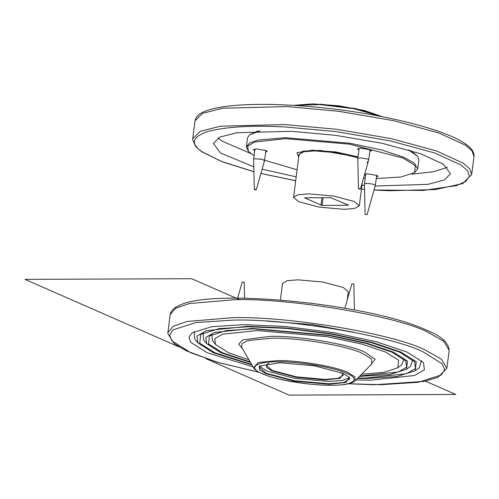 <?xml version="1.0" encoding="UTF-8"?>
<svg xmlns="http://www.w3.org/2000/svg" width="499" height="499" viewBox="0 0 499 499"><rect width="100%" height="100%" fill="white"/><g stroke="black" fill="none" stroke-linecap="round" stroke-linejoin="round"><path stroke-width="0.75" d="M252.937 366.765L207.322 352.805L190.936 342.464L188.94 337.418L191.965 332.908L211.744 326.702L243.78 324.649L284.96 326.452L332.902 332.502L376.595 341.827L406.922 352.02L423.476 362.561L424.399 369.803L414.457 375.529L370.464 380.176L355.937 379.957M357.471 378.404L366.622 378.491L396.705 376.558L415.287 370.732L416.26 361.756L400.865 352.045L372.379 342.47L331.336 333.712L286.307 328.03L247.623 326.334L206.299 330.7L196.968 336.077L197.829 342.875L194.747 339.052L194.273 331.486M421.605 360.609L419.235 367.807L415.287 370.732M197.829 342.875L213.385 352.781L251.845 364.875M251.565 364.395L214.894 352.774L199.75 343.218L200.704 334.386L218.986 328.654L248.583 326.758L286.644 328.423L330.943 334.012L371.325 342.632L399.35 352.051L414.65 361.794L415.499 368.48L406.317 373.77L365.661 378.067L357.864 378.011M359.473 376.383L389.469 374.606L406.548 369.254L407.44 361.002L393.287 352.069L367.108 343.275L329.377 335.222L252.432 328.442L214.445 332.453L205.862 337.399L206.661 343.649L203.58 339.819L203.043 332.97M412.742 359.835L410.496 366.328L406.548 369.254M206.661 343.649L220.957 352.749L250.417 362.411M250.124 361.9L222.473 352.743L208.57 343.973L209.443 335.864L226.222 330.606L253.392 328.86L328.984 335.521L366.054 343.431L391.777 352.076L405.818 361.02L406.598 367.164L398.171 372.017L359.891 375.965M361.619 374.219L384.018 372.373L397.809 367.775L398.626 360.247L385.715 352.101L361.837 344.073L327.425 336.731L257.241 330.55L222.591 334.211L214.763 338.715L215.487 344.416L212.406 340.592L211.813 334.455M403.878 359.062L401.757 364.85L397.809 367.775M215.487 344.416L228.53 352.724L248.889 359.779M279.902 362.767L259.854 365.96L259.455 369.659L265.799 373.664L294.441 381.217L328.935 384.255L345.963 382.459L349.45 377.437L343.044 373.358L314.395 365.804L279.902 362.767M349.269 377.225L349.805 378.928L343.505 382.54L328.772 383.768L294.578 380.756L266.185 373.271L259.137 367.314L260.079 365.798M349.562 377.706L342.252 380.494L329.072 381.429L294.878 378.417L266.485 370.925L259.68 366.191M268.986 363.359L266.953 364.37L266.609 367.507L271.992 370.907L296.306 377.313L325.573 379.895L340.019 378.367L342.981 374.113L341.266 372.622M342.801 373.894L343.231 375.304L337.898 378.367L325.41 379.408L296.443 376.857L272.379 370.514L266.41 365.468L267.183 364.208M375.204 186.027L427.98 184.356L444.397 179.996L450.516 173.795L443.461 164.252L420.769 153.811L382.24 143.307L335.447 135.316L291.559 131.324L236.969 132.709L219.791 137.094L213.385 143.419L220.433 152.968L253.804 166.847M262.112 169.198L296.194 176.839M361.956 185.26L364.47 185.435M298.913 155.613L298.645 155.308L302.837 151.178L320.458 150.424L357.983 157.066M218.069 137.967L221.961 141.049L250.598 153.467M411.968 174.145L433.456 171.762L447.354 167.34M266.965 321.15L312.068 324.531L353.86 332.284M254.721 150.717L253.317 149.663L256.486 148.92L266.142 150.517L267.264 151.453L265.643 152.114M365.524 175.617L364.413 175.043M364.675 174.126L367.289 173.82L376.945 175.417L378.067 176.353L376.446 177.014M358.893 149.968L357.484 148.914L360.652 148.172L370.308 149.769L371.437 150.704L369.809 151.365M414.675 172.623L417.738 168.805L414.251 163.086L403.884 157.31L381.629 149.937L349.78 143.232L285.291 137.699L258.008 140.076L249.619 142.982L246.363 146.849L248.359 151.316L247.672 146.157L254.646 142.065L285.628 138.672L349.518 144.149L403.117 158.096L415.324 165.643L414.675 172.623L400.766 177.033L376.246 178.555M365.174 178.336L363.497 178.268M297.092 169.816L260.403 158.956M254.072 155.8L248.359 151.316M408.444 149.887L417.576 156.206L418.886 159.817L417.738 168.805M246.363 146.849L247.516 137.867L249.7 134.699L260.122 130.888M358.008 156.879L335.746 151.939L312.374 150.187L296.992 152.688L298.708 157.222M367.601 163.809L367.27 161.688M257.927 130.956L249.7 134.699M417.576 156.206L410.546 150.511M322.073 205.482L304.558 197.804L330.812 197.698L348.576 205.189L322.073 205.482L323.071 197.729M308.819 193.868L333.613 196.051L354.209 201.477L359.324 205.8L354.758 208.42L344.067 209.318L319.273 207.129L298.676 201.702L293.562 197.379L298.128 194.76L308.819 193.868M293.562 197.379L299.069 154.397L303.635 151.777L314.326 150.885L337.336 152.781L357.895 157.759M347.26 299.955L348.308 291.765L343.2 287.443L322.604 282.01L297.803 279.827L287.118 280.719L282.553 283.338L280.419 299.98M367.083 214.639L365.093 214.414L367.083 214.67L375.348 185.347C375.136 183.913 363.64 182.671 364.457 184.168L365.742 173.908M360.016 189.115C358.581 188.978 358.207 188.822 358.893 188.647C360.334 188.79 360.708 188.946 360.016 189.115L360.453 189.015L368.724 159.842L367.788 159.05L360.197 157.827L357.808 158.408L358.457 188.759L358.893 188.647M255.719 189.508L256.28 189.763L264.564 160.559L261.476 159.169L254.184 158.776L253.642 159.193L254.29 189.508L254.852 189.757C253.985 189.42 254.272 189.333 255.719 189.508C256.586 189.845 256.299 189.926 254.852 189.757M243.743 282.397C244.473 282.234 244.117 282.078 242.676 281.923L242.215 282.029L237.636 298.165M354.39 309.916L353.835 284.043L351.845 283.819L344.928 308.182M178.842 346.817L24.95 279.365L191.685 278.71L239.626 299.718M425.435 381.155L455.793 394.466L289.058 395.121L205.869 358.662M370.327 365.411L375.129 359.342L364.856 352.182C349.306 344.229 297.404 335.521 270.477 336.351L242.782 339.856L238.74 344.054L242.682 349.063M427.481 332.022L443.723 341.229L449.162 350.354C448.632 342.663 441.11 335.939 426.608 330.188C371.399 304.078 211.426 287.861 179.054 305.575C173.877 307.752 170.92 310.765 170.184 314.613L175.598 308.257L189.558 303.498L234.904 299.712C289.844 298.015 395.751 315.786 427.481 332.022M348.383 383.787L374.518 384.748L424.512 381.342L438.047 377.344L446.861 368.324L441.422 359.205L425.179 349.992C393.449 333.756 287.543 315.992 232.596 317.682L187.256 321.468L173.296 326.227L167.882 332.59L167.826 333.463L174.182 343.568L185.934 350.672L216.984 362.174L259.287 372.373M259.149 372.298L219.223 362.761L190.998 352.868L172.024 340.948L169.598 335.116L172.891 329.895L195.845 322.541L233.42 320.109C287.574 318.437 391.971 335.952 423.246 351.951L442.22 363.877L444.653 369.703L441.353 374.93L418.399 382.278L380.831 384.717L348.533 383.75M276.964 360.64L258.42 362.486L253.492 367.713C261.096 381.036 344.397 391.727 355.169 380.737L354.814 376.764L347.94 372.547C336.245 366.565 297.211 360.016 276.964 360.64M346.487 373.346C361.575 379.128 353.13 385.652 331.118 385.216C311.501 385.821 273.683 379.477 262.355 373.676C247.261 367.894 255.713 361.37 277.718 361.806C297.335 361.201 335.16 367.545 346.487 373.346M253.492 367.713L241.647 347.273L242.052 343.505L247.959 340.58L271.687 338.216C297.604 337.418 347.566 345.801 362.53 353.46L371.331 358.85L371.78 363.939L355.169 380.737M253.904 171.668L222.092 161.651L202.631 152.07C190.231 143.974 191.822 137.15 207.391 131.611C226.041 126.74 251.945 125.193 285.11 126.971L336.002 131.599L390.274 140.861L434.947 153.043L461.269 165.15L467.632 170.801L469.428 176.34L465.817 181.399L456.51 185.609L423.102 190.437L374.082 189.994M364.557 189.358L361.457 189.121M295.701 180.694L260.915 173.434M374.069 190.032L389.357 190.73L435.452 189.564L462.804 183.57L471.686 174.525L469.802 168.961L463.39 163.292L436.694 151.01L391.366 138.653L336.314 129.253L284.686 124.557L220.458 126.185L200.249 131.343L192.714 138.784L192.651 139.664L195.751 146.7L201.758 151.777L222.679 161.982L253.91 171.725M286.987 106.586L338.615 111.283L393.667 120.677L438.995 133.04L465.698 145.321L472.104 150.985L473.988 156.549C474.25 152.638 472.154 148.983 467.694 145.571C450.185 130.832 387.492 114.614 324.319 107.965C287.368 104.079 256.355 103.349 231.274 105.776C219.298 107.004 210.173 109 203.898 111.77C198.708 113.94 195.745 116.959 195.015 120.814L202.55 113.367L222.76 108.214L286.987 106.586M294.672 105.426L319.84 104.59L353.947 108.72L381.429 116.541M382.028 116.66L355.544 108.564L320.489 104.166M321.942 197.735L320.976 205.295M170.184 314.613L167.882 332.59M446.861 368.324L449.162 350.354M259.137 367.314L259.237 366.516M266.41 365.468L266.503 364.763M260.896 173.484L295.695 180.738M361.457 189.165L364.557 189.402M192.714 138.784L195.015 120.814M471.686 174.525L473.988 156.549M382.583 116.766L364.357 110.497L338.709 105.776L312.717 103.879L293.493 105.358M359.324 205.8L362.318 182.441M364.445 184.094L365.093 214.414M376.664 175.305L375.367 185.46M359.112 148.259L357.808 158.408M370.033 149.656L368.73 159.811M265.861 150.405L264.564 160.559M254.939 149.001L253.642 159.156M244.547 298.221L244.204 282.284"/></g></svg>
